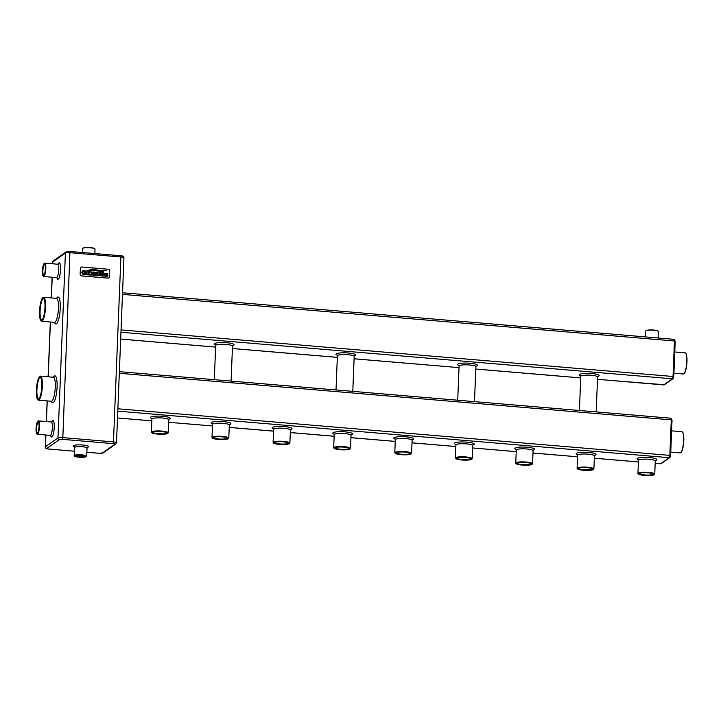 <?xml version="1.0" encoding="UTF-8"?>
<svg xmlns="http://www.w3.org/2000/svg" width="723" height="723" viewBox="0 0 723 723"><rect width="100%" height="100%" fill="white"/><g stroke="black" fill="none" stroke-linecap="round" stroke-linejoin="round"><path stroke-width="1.08" d="M36.864 433.927A6.724 1.545 -85.2 0 0 36.963 434.08A6.724 1.545 -85.2 0 0 37.307 434.297A6.724 1.545 -85.2 0 0 39.494 426.462A6.724 1.545 -85.2 0 0 38.446 420.894A6.724 1.545 -85.2 0 0 38.066 421.057A6.724 1.545 -85.2 0 0 37.939 421.184M107.826 278.156A1.509 1.437 55 0 0 108.784 277.885L108.812 277.867A1.509 1.437 55 0 0 109.408 276.755L109.643 270.836A1.509 1.437 55 0 0 108.242 269.236L81.961 267.013A1.509 1.437 55 0 0 80.38 268.414L80.145 274.333A1.509 1.437 55 0 0 81.545 275.933L107.89 278.111A1.509 1.437 55 0 0 108.812 277.867M37.723 399.62A12.047 2.765 -85.2 0 0 37.822 399.765A12.047 2.765 -85.2 0 0 38.446 400.162A12.047 2.765 -85.2 0 0 42.359 386.118A12.047 2.765 -85.2 0 0 40.47 376.15A12.047 2.765 -85.2 0 0 39.792 376.43A12.047 2.765 -85.2 0 0 39.666 376.556M40.886 320.732A12.047 2.765 -85.2 0 0 40.994 320.876A12.047 2.765 -85.2 0 0 41.618 321.274A12.047 2.765 -85.2 0 0 45.531 307.23A12.047 2.765 -85.2 0 0 43.642 297.261A12.047 2.765 -85.2 0 0 42.964 297.542A12.047 2.765 -85.2 0 0 42.838 297.668M43.199 276.15A6.724 1.545 -85.2 0 0 43.299 276.303A6.724 1.545 -85.2 0 0 43.651 276.52A6.724 1.545 -85.2 0 0 45.829 268.685A6.724 1.545 -85.2 0 0 44.781 263.118A6.724 1.545 -85.2 0 0 44.401 263.28A6.724 1.545 -85.2 0 0 44.275 263.407M39.196 426.489A6.471 1.491 -85.2 0 0 37.813 421.274A6.471 1.491 -85.2 0 0 36.15 427.456A6.471 1.491 -85.2 0 0 36.756 433.818A6.471 1.491 -85.2 0 0 39.196 426.489M80.976 267.302L81.039 267.266A1.509 1.437 55 0 0 80.443 268.369L80.199 274.288A1.509 1.437 55 0 0 81.6 275.888L107.89 278.111M42.061 386.145A11.794 2.711 -85.2 0 0 39.539 376.656A11.794 2.711 -85.2 0 0 36.511 387.908A11.794 2.711 -85.2 0 0 37.614 399.503A11.794 2.711 -85.2 0 0 42.061 386.145M45.224 307.257A11.794 2.711 -85.2 0 0 42.711 297.768A11.794 2.711 -85.2 0 0 39.684 309.019A11.794 2.711 -85.2 0 0 40.786 320.614A11.794 2.711 -85.2 0 0 45.224 307.257M45.531 268.712A6.471 1.491 -85.2 0 0 44.148 263.506A6.471 1.491 -85.2 0 0 42.485 269.679A6.471 1.491 -85.2 0 0 43.091 276.041A6.471 1.491 -85.2 0 0 45.531 268.712M38.518 422.169A5.522 1.265 -85.2 0 0 38.337 422.096A5.522 1.265 -85.2 0 0 36.611 427.492A5.522 1.265 -85.2 0 0 37.415 433.104A5.522 1.265 -85.2 0 0 37.596 433.059M39.024 426.606A5.775 1.329 -85.2 0 0 38.418 422.015A5.775 1.329 -85.2 0 0 36.313 427.465A5.775 1.329 -85.2 0 0 37.469 433.194A5.775 1.329 -85.2 0 0 39.024 426.606M102.088 273.348L103.841 273.963L104.275 273.222L102.612 272.707L101.066 273.674L101.428 274.478L103.488 275.237L101.292 274.948L100.985 275.77L103.769 275.996L104.13 274.713L101.753 273.656L102.585 273.312L103.841 273.963M101.292 274.948L100.913 275.734L102.603 276.168L104.257 275.228M101.563 272.878L101.428 274.478L103.488 275.237M93.873 274.008L94.65 274.071L95.192 275.481L96.566 275.599L95.508 274.098L96.466 273.222L96.141 272.426L92.978 271.965L92.842 275.282L93.999 275.382L93.873 273.999L94.659 274.062L95.192 275.472L96.566 275.599M95.499 274.107L96.222 273.836L95.499 274.107M88.766 271.613L88.631 274.93L91.315 275.065L92.417 273.574L91.622 272.002L88.766 271.613L88.64 274.921L91.866 274.821M87.04 271.459L86.896 274.776L88.061 274.794L88.197 271.559L87.04 271.459L86.896 274.776L88.052 274.876M88.405 270.917L92.716 270.185L103.29 271.902L92.598 269.878L88.423 270.962L92.716 270.194L103.281 271.857M87.112 270.7L92.553 269.29L100.705 271.116L106.281 270.583L100.768 270.782L92.065 268.992L87.149 270.754L92.562 269.281L100.705 271.116L106.272 270.538M84.464 273.113L85.45 273.195L84.862 273.909L83.127 273.475L82.72 272.408L83.226 271.387L84.275 271.125L85.639 271.857L86.073 270.872L82.576 270.845L81.826 272.336L82.521 274.026L84.085 274.613L86.317 274.144L86.38 272.707L84.193 272.336L84.148 273.285L85.441 273.204L85.422 273.746M82.576 270.845L81.826 272.336L82.521 274.026L84.094 274.613L86.317 274.144M96.945 272.3L97.126 275.047L98.653 275.843L100.081 275.517L100.624 272.607L99.539 272.517L99.575 274.857L98.708 275.219L97.867 274.704L98.102 272.399L96.945 272.3L97.524 275.535L99.955 275.626M107.772 273.538L105.242 273.195L105.106 274.794L107.167 275.553L104.971 275.264L104.6 276.05L106.281 276.484L107.447 276.303L107.817 275.029L105.441 273.963L106.272 273.628L107.528 274.27L107.763 273.547M104.971 275.264L104.6 276.05L106.281 276.484L107.935 275.535M105.242 273.195L104.835 274.442L106.977 275.282L106.85 275.852M82.341 252.517L82.503 248.595A6.272 1.148 2.3 0 1 82.621 248.387A6.272 1.148 2.3 0 1 88.821 247.7A6.272 1.148 2.3 0 1 94.939 248.884A6.272 1.148 2.3 0 1 95.038 249.101L94.858 253.565M86.543 456.439A6.272 1.148 -177.7 0 0 86.606 456.394A6.272 1.148 -177.7 0 0 86.724 456.177A6.272 1.148 -177.7 0 0 80.497 454.776A6.272 1.148 -177.7 0 0 74.189 455.68A6.272 1.148 -177.7 0 0 74.288 455.897L74.523 456.141A6.028 1.103 -177.7 0 0 80.253 457.27A6.028 1.103 -177.7 0 0 86.29 456.665A6.028 1.103 -177.7 0 0 86.353 456.62A6.028 1.103 -177.7 0 0 80.488 455.074A6.028 1.103 -177.7 0 0 74.523 456.141M41.817 386.308A10.791 2.476 -85.2 0 0 40.687 377.731A10.791 2.476 -85.2 0 0 36.746 387.926A10.791 2.476 -85.2 0 0 38.915 398.635A10.791 2.476 -85.2 0 0 41.817 386.308M44.98 307.42A10.791 2.476 -85.2 0 0 43.85 298.843A10.791 2.476 -85.2 0 0 39.919 309.037A10.791 2.476 -85.2 0 0 42.088 319.747A10.791 2.476 -85.2 0 0 44.98 307.42M45.359 268.829A5.775 1.329 -85.2 0 0 44.754 264.238A5.775 1.329 -85.2 0 0 42.648 269.688A5.775 1.329 -85.2 0 0 43.814 275.418A5.775 1.329 -85.2 0 0 45.359 268.829M94.008 275.373L92.851 275.192M92.978 271.965L92.996 275.129M95.508 274.098L96.222 273.836M84.193 272.336L84.248 273.285M85.639 271.857L83.262 271.36M99.539 272.517L99.413 275.083M107.537 274.27L105.766 273.656M82.621 248.387L82.874 248.161A6.028 1.103 2.3 0 1 88.83 247.501A6.028 1.103 2.3 0 1 94.704 248.631L94.939 248.884M40.786 377.876A10.538 2.422 -85.2 0 0 40.343 377.65A10.538 2.422 -85.2 0 0 37.045 387.953A10.538 2.422 -85.2 0 0 38.572 398.662A10.538 2.422 -85.2 0 0 39.042 398.509M43.958 298.988A10.538 2.422 -85.2 0 0 43.516 298.762A10.538 2.422 -85.2 0 0 40.217 309.064A10.538 2.422 -85.2 0 0 41.744 319.774A10.538 2.422 -85.2 0 0 42.214 319.62M44.853 264.392A5.522 1.265 -85.2 0 0 44.681 264.32A5.522 1.265 -85.2 0 0 42.946 269.715A5.522 1.265 -85.2 0 0 43.751 275.327A5.522 1.265 -85.2 0 0 43.94 275.282M76.177 455.725A4.284 0.786 -177.7 0 0 76.177 455.761A4.284 0.786 -177.7 0 0 80.425 456.71A4.284 0.786 -177.7 0 0 84.736 456.105A4.284 0.786 -177.7 0 0 84.736 456.077M93.927 272.643L93.9 273.402L95.671 273.167L93.927 272.643L95.662 273.177M89.715 272.291L89.634 274.406L91.315 274.279L91.613 273.511L91.053 272.472L89.715 272.291L91.369 272.707L91.306 274.279L90.465 274.478L91.306 274.279M81.536 455.409A4.537 0.831 -177.7 0 0 75.996 455.842A4.537 0.831 -177.7 0 0 80.416 457.008A4.537 0.831 -177.7 0 0 84.907 456.195A4.537 0.831 -177.7 0 0 81.536 455.409M645.558 336.918L645.793 331.026A6.272 1.148 2.3 0 1 645.919 330.818A6.272 1.148 2.3 0 1 652.11 330.131A6.272 1.148 2.3 0 1 658.237 331.315A6.272 1.148 2.3 0 1 658.337 331.532L658.075 337.975M654.496 474.46A8.405 1.545 -177.7 0 0 654.586 474.387A8.405 1.545 -177.7 0 0 654.74 474.107A8.405 1.545 -177.7 0 0 646.407 472.227A8.405 1.545 -177.7 0 0 637.939 473.429A8.405 1.545 -177.7 0 0 638.075 473.728L638.31 473.972A8.161 1.5 -177.7 0 0 646.073 475.499A8.161 1.5 -177.7 0 0 654.243 474.686A8.161 1.5 -177.7 0 0 654.324 474.613A8.161 1.5 -177.7 0 0 646.389 472.517A8.161 1.5 -177.7 0 0 638.31 473.972M411.342 453.737A8.405 1.545 -177.7 0 0 411.423 453.673A8.405 1.545 -177.7 0 0 411.586 453.393A8.405 1.545 -177.7 0 0 403.244 451.514A8.405 1.545 -177.7 0 0 394.785 452.715A8.405 1.545 -177.7 0 0 394.921 453.005L395.156 453.258A8.161 1.5 -177.7 0 0 402.919 454.785A8.161 1.5 -177.7 0 0 411.08 453.963A8.161 1.5 -177.7 0 0 411.17 453.899A8.161 1.5 -177.7 0 0 403.235 451.803A8.161 1.5 -177.7 0 0 395.156 453.258M167.935 433.194A8.405 1.545 -177.7 0 0 168.025 433.122A8.405 1.545 -177.7 0 0 168.188 432.842A8.405 1.545 -177.7 0 0 159.846 430.962A8.405 1.545 -177.7 0 0 151.378 432.164A8.405 1.545 -177.7 0 0 151.514 432.462L151.758 432.706A8.161 1.5 -177.7 0 0 159.512 434.234A8.161 1.5 -177.7 0 0 167.682 433.42A8.161 1.5 -177.7 0 0 167.772 433.348A8.161 1.5 -177.7 0 0 159.837 431.26A8.161 1.5 -177.7 0 0 151.758 432.706M471.947 459.051A8.405 1.545 -177.7 0 0 472.038 458.978A8.405 1.545 -177.7 0 0 472.191 458.698A8.405 1.545 -177.7 0 0 463.85 456.819A8.405 1.545 -177.7 0 0 455.391 458.021A8.405 1.545 -177.7 0 0 455.526 458.319L455.761 458.563A8.161 1.5 -177.7 0 0 463.524 460.09A8.161 1.5 -177.7 0 0 471.694 459.277A8.161 1.5 -177.7 0 0 471.776 459.204A8.161 1.5 -177.7 0 0 463.841 457.108A8.161 1.5 -177.7 0 0 455.761 458.563M228.549 438.5A8.405 1.545 -177.7 0 0 228.631 438.427A8.405 1.545 -177.7 0 0 228.793 438.147A8.405 1.545 -177.7 0 0 220.452 436.267A8.405 1.545 -177.7 0 0 211.993 437.478A8.405 1.545 -177.7 0 0 212.128 437.767L212.363 438.011A8.161 1.5 -177.7 0 0 220.126 439.548A8.161 1.5 -177.7 0 0 228.296 438.725A8.161 1.5 -177.7 0 0 228.378 438.662A8.161 1.5 -177.7 0 0 220.443 436.565A8.161 1.5 -177.7 0 0 212.363 438.011M350.248 448.775A8.405 1.545 -177.7 0 0 350.33 448.703A8.405 1.545 -177.7 0 0 350.492 448.423A8.405 1.545 -177.7 0 0 342.151 446.543A8.405 1.545 -177.7 0 0 333.692 447.745A8.405 1.545 -177.7 0 0 333.827 448.043L334.062 448.287A8.161 1.5 -177.7 0 0 341.825 449.814A8.161 1.5 -177.7 0 0 349.995 449.001A8.161 1.5 -177.7 0 0 350.077 448.929A8.161 1.5 -177.7 0 0 342.142 446.832A8.161 1.5 -177.7 0 0 334.062 448.287M593.646 469.317A8.405 1.545 -177.7 0 0 593.737 469.254A8.405 1.545 -177.7 0 0 593.89 468.974A8.405 1.545 -177.7 0 0 585.558 467.094A8.405 1.545 -177.7 0 0 577.09 468.296A8.405 1.545 -177.7 0 0 577.225 468.585L577.46 468.838A8.161 1.5 -177.7 0 0 585.223 470.366A8.161 1.5 -177.7 0 0 593.393 469.543A8.161 1.5 -177.7 0 0 593.475 469.48A8.161 1.5 -177.7 0 0 585.54 467.383A8.161 1.5 -177.7 0 0 577.46 468.838M289.634 443.47A8.405 1.545 -177.7 0 0 289.724 443.398A8.405 1.545 -177.7 0 0 289.887 443.118A8.405 1.545 -177.7 0 0 281.545 441.238A8.405 1.545 -177.7 0 0 273.086 442.44A8.405 1.545 -177.7 0 0 273.222 442.738L273.457 442.982A8.161 1.5 -177.7 0 0 281.22 444.509A8.161 1.5 -177.7 0 0 289.381 443.696A8.161 1.5 -177.7 0 0 289.471 443.624A8.161 1.5 -177.7 0 0 281.536 441.527A8.161 1.5 -177.7 0 0 273.457 442.982M532.309 464.139A8.405 1.545 -177.7 0 0 532.399 464.076A8.405 1.545 -177.7 0 0 532.553 463.795A8.405 1.545 -177.7 0 0 524.22 461.916A8.405 1.545 -177.7 0 0 515.752 463.118A8.405 1.545 -177.7 0 0 515.888 463.407L516.123 463.66A8.161 1.5 -177.7 0 0 523.886 465.187A8.161 1.5 -177.7 0 0 532.056 464.365A8.161 1.5 -177.7 0 0 532.137 464.302A8.161 1.5 -177.7 0 0 524.202 462.205A8.161 1.5 -177.7 0 0 516.123 463.66M274.623 442.386A6.905 1.265 -177.7 0 0 274.586 442.503A6.905 1.265 -177.7 0 0 280.623 444.003A6.905 1.265 -177.7 0 0 288.179 443.344A6.905 1.265 -177.7 0 0 288.378 443.054A6.905 1.265 -177.7 0 0 288.35 442.937M396.321 452.661A6.905 1.265 -177.7 0 0 396.285 452.779A6.905 1.265 -177.7 0 0 402.322 454.279A6.905 1.265 -177.7 0 0 409.878 453.619A6.905 1.265 -177.7 0 0 410.077 453.33A6.905 1.265 -177.7 0 0 410.058 453.213M517.297 463.063A6.905 1.265 -177.7 0 0 517.261 463.181A6.905 1.265 -177.7 0 0 523.289 464.681A6.905 1.265 -177.7 0 0 530.845 464.021A6.905 1.265 -177.7 0 0 531.053 463.732A6.905 1.265 -177.7 0 0 531.025 463.615M152.924 432.11A6.905 1.265 -177.7 0 0 152.887 432.227A6.905 1.265 -177.7 0 0 158.924 433.728A6.905 1.265 -177.7 0 0 166.48 433.068A6.905 1.265 -177.7 0 0 166.679 432.779A6.905 1.265 -177.7 0 0 166.652 432.661M645.919 330.818L646.172 330.592A6.028 1.103 2.3 0 1 652.119 329.932A6.028 1.103 2.3 0 1 657.993 331.062L658.237 331.315M288.414 443.615A7.149 1.31 -177.7 0 0 288.504 443.063A7.149 1.31 -177.7 0 0 281.527 441.717A7.149 1.31 -177.7 0 0 274.46 442.494A7.149 1.31 -177.7 0 0 279.918 444.247A7.149 1.31 -177.7 0 0 288.414 443.615M410.113 453.881A7.149 1.31 -177.7 0 0 410.203 453.339A7.149 1.31 -177.7 0 0 403.226 451.992A7.149 1.31 -177.7 0 0 396.159 452.77A7.149 1.31 -177.7 0 0 401.617 454.523A7.149 1.31 -177.7 0 0 410.113 453.881M531.08 464.283A7.149 1.31 -177.7 0 0 531.179 463.741A7.149 1.31 -177.7 0 0 524.202 462.395A7.149 1.31 -177.7 0 0 517.135 463.172A7.149 1.31 -177.7 0 0 522.593 464.925A7.149 1.31 -177.7 0 0 531.08 464.283M166.706 433.339A7.149 1.31 -177.7 0 0 166.805 432.788A7.149 1.31 -177.7 0 0 159.828 431.441A7.149 1.31 -177.7 0 0 152.761 432.227A7.149 1.31 -177.7 0 0 158.22 433.972A7.149 1.31 -177.7 0 0 166.706 433.339M674.776 351.974L685.124 352.851A10.619 2.44 94.8 0 1 685.675 353.195A10.619 2.44 94.8 0 1 686.66 363.633A10.619 2.44 94.8 0 1 683.94 373.755A10.619 2.44 94.8 0 1 683.343 374.008L673.917 373.213M671.604 430.863L681.961 431.739A10.619 2.44 94.8 0 1 682.503 432.083A10.619 2.44 94.8 0 1 683.497 442.521A10.619 2.44 94.8 0 1 680.768 452.643A10.619 2.44 94.8 0 1 680.171 452.896L670.754 452.101M653.267 474.604A7.149 1.31 -177.7 0 0 653.366 474.053A7.149 1.31 -177.7 0 0 646.389 472.706A7.149 1.31 -177.7 0 0 639.322 473.493A7.149 1.31 -177.7 0 0 644.78 475.237A7.149 1.31 -177.7 0 0 653.267 474.604M470.718 459.195A7.149 1.31 -177.7 0 0 470.818 458.644A7.149 1.31 -177.7 0 0 463.832 457.298A7.149 1.31 -177.7 0 0 456.773 458.075A7.149 1.31 -177.7 0 0 462.232 459.828A7.149 1.31 -177.7 0 0 470.718 459.195M227.32 438.644A7.149 1.31 -177.7 0 0 227.411 438.093A7.149 1.31 -177.7 0 0 220.434 436.746A7.149 1.31 -177.7 0 0 213.366 437.532A7.149 1.31 -177.7 0 0 218.825 439.277A7.149 1.31 -177.7 0 0 227.32 438.644M349.019 448.92A7.149 1.31 -177.7 0 0 349.11 448.368A7.149 1.31 -177.7 0 0 342.133 447.022A7.149 1.31 -177.7 0 0 335.065 447.808A7.149 1.31 -177.7 0 0 340.524 449.552A7.149 1.31 -177.7 0 0 349.019 448.92M592.417 469.462A7.149 1.31 -177.7 0 0 592.517 468.92A7.149 1.31 -177.7 0 0 585.531 467.564A7.149 1.31 -177.7 0 0 578.472 468.35A7.149 1.31 -177.7 0 0 583.931 470.104A7.149 1.31 -177.7 0 0 592.417 469.462M685.775 353.339A10.366 2.386 94.8 0 1 685.883 353.457A10.366 2.386 94.8 0 1 686.85 363.651A10.366 2.386 94.8 0 1 684.193 373.538A10.366 2.386 94.8 0 1 684.066 373.637M682.611 432.227A10.366 2.386 94.8 0 1 682.72 432.345A10.366 2.386 94.8 0 1 683.678 442.539A10.366 2.386 94.8 0 1 681.021 452.426A10.366 2.386 94.8 0 1 680.894 452.526M639.484 473.375A6.905 1.265 -177.7 0 0 639.448 473.493A6.905 1.265 -177.7 0 0 645.476 474.993A6.905 1.265 -177.7 0 0 653.032 474.333A6.905 1.265 -177.7 0 0 653.24 474.044A6.905 1.265 -177.7 0 0 653.212 473.927M456.927 457.966A6.905 1.265 -177.7 0 0 456.9 458.084A6.905 1.265 -177.7 0 0 462.928 459.584A6.905 1.265 -177.7 0 0 470.483 458.924A6.905 1.265 -177.7 0 0 470.691 458.635A6.905 1.265 -177.7 0 0 470.664 458.518M213.529 437.415A6.905 1.265 -177.7 0 0 213.493 437.532A6.905 1.265 -177.7 0 0 219.53 439.033A6.905 1.265 -177.7 0 0 227.085 438.373A6.905 1.265 -177.7 0 0 227.284 438.093A6.905 1.265 -177.7 0 0 227.266 437.966M335.228 447.691A6.905 1.265 -177.7 0 0 335.192 447.808A6.905 1.265 -177.7 0 0 341.229 449.308A6.905 1.265 -177.7 0 0 348.784 448.649A6.905 1.265 -177.7 0 0 348.992 448.359A6.905 1.265 -177.7 0 0 348.965 448.242M578.626 468.242A6.905 1.265 -177.7 0 0 578.599 468.359A6.905 1.265 -177.7 0 0 584.627 469.86A6.905 1.265 -177.7 0 0 592.182 469.2A6.905 1.265 -177.7 0 0 592.39 468.911A6.905 1.265 -177.7 0 0 592.363 468.793M45.766 435.011L45.287 446.941A4.013 0.741 2.3 0 1 45.404 446.778L57.976 437.966L65.404 253.068A4.013 0.741 2.3 0 1 70.267 252.716L120.895 256.99A4.013 0.741 2.3 0 1 123.94 257.831C123.976 256.502 122.883 255.806 120.651 255.743L70.086 251.505M52.643 263.787L52.716 262.051A4.013 0.741 2.3 0 1 52.833 261.88L65.404 253.068A1.509 1.437 -125 0 1 66.001 251.956L53.43 260.777A1.509 1.437 -125 0 0 52.833 261.88L52.761 263.796M48.504 448.992L48.64 449.01A2.512 0.461 2.3 0 1 46.805 448.377A1.509 1.437 55 0 1 45.404 446.778L45.883 435.02M46.417 421.572L47.248 400.904M48.215 376.8L50.42 322.015M51.387 297.912L52.219 277.252M50.601 435.499A8.233 1.889 -85.2 0 0 53.945 430.628A8.233 1.889 -85.2 0 0 52.562 420.723A8.233 1.889 -85.2 0 0 51.749 421.943M51.387 401.256A13.556 3.118 -85.2 0 0 53.285 402.675A13.556 3.118 -85.2 0 0 57.126 385.205A13.556 3.118 -85.2 0 0 53.412 377.243M54.55 322.368A13.556 3.118 -85.2 0 0 56.457 323.787A13.556 3.118 -85.2 0 0 60.298 306.317A13.556 3.118 -85.2 0 0 56.584 298.355M56.936 277.722A8.233 1.889 -85.2 0 0 60.28 272.851A8.233 1.889 -85.2 0 0 58.897 262.946A8.233 1.889 -85.2 0 0 58.084 264.166M50.646 435.174L50.845 435.689L50.212 435.391A6.724 1.545 -85.2 0 0 52.399 427.555A6.724 1.545 -85.2 0 0 51.342 421.988L52.011 421.798L51.74 422.268M46.805 448.377L59.376 439.566A1.509 1.437 55 0 1 57.976 437.966A4.013 0.741 2.3 0 1 62.838 437.614L69.959 251.496A2.512 0.461 2.3 0 0 66.923 251.712M51.604 401.22L51.351 401.247A12.047 2.765 -85.2 0 0 51.884 401.075A12.047 2.765 -85.2 0 0 55.264 387.212A12.047 2.765 -85.2 0 0 53.375 377.234L53.619 377.307M54.767 322.331L54.514 322.359A12.047 2.765 -85.2 0 0 55.056 322.187A12.047 2.765 -85.2 0 0 58.427 308.323A12.047 2.765 -85.2 0 0 56.539 298.355L56.792 298.418M56.981 277.397L57.18 277.912L56.548 277.614A6.724 1.545 -85.2 0 0 58.735 269.778A6.724 1.545 -85.2 0 0 57.677 264.211L58.355 264.022L58.075 264.491M59.376 439.566A2.512 0.461 2.3 0 1 62.413 439.349L62.838 437.614L113.466 441.889L120.895 256.99L120.651 255.743L70.032 251.468L66.001 251.956M62.413 439.349L113.041 443.624A2.512 0.461 2.3 0 1 114.876 444.247L102.305 453.068A2.512 0.461 2.3 0 1 99.268 453.285L86.887 452.236M45.287 446.941C45.251 448.269 46.344 448.965 48.568 449.028L74.361 451.206L48.64 449.01M86.453 447.519A7.781 1.428 -177.7 0 0 86.633 445.585A7.781 1.428 -177.7 0 0 76.114 444.997A7.781 1.428 -177.7 0 0 74.324 446.841M113.041 443.624L113.466 441.889A4.013 0.741 2.3 0 1 116.511 442.729L123.94 257.831M86.877 452.264L99.196 453.303L103.226 452.815A1.509 1.437 -125 0 1 102.305 453.068M103.226 452.815L115.797 444.003A1.509 1.437 -125 0 1 114.876 444.247M86.353 447.483L87.483 447.185L87.049 448.043A6.272 1.148 -177.7 0 0 80.831 446.642A6.272 1.148 -177.7 0 0 74.514 447.546L74.153 446.651L75.255 447.031M597.496 379.313L663.759 384.907A2.006 0.461 94.8 0 1 663.669 384.934A2.006 0.461 94.8 0 1 663.587 384.898M120.678 339.06L215.617 347.076M232.39 348.495L337.325 357.352M354.089 358.771L459.024 367.627L354.089 358.807M475.797 369.037L580.723 377.894M120.949 332.246L672.453 378.807L663.759 384.907A1.003 0.958 55 0 0 664.374 384.744L597.496 379.349M581.129 375.933A9.914 1.817 2.3 0 1 587.438 373.339A9.914 1.817 2.3 0 1 598.861 376.014A9.914 1.817 2.3 0 1 597.279 376.575M337.731 355.382A9.914 1.817 2.3 0 1 344.031 352.797A9.914 1.817 2.3 0 1 355.463 355.463A9.914 1.817 2.3 0 1 353.872 356.032M216.032 345.106A9.914 1.817 2.3 0 1 222.332 342.521A9.914 1.817 2.3 0 1 233.755 345.187A9.914 1.817 2.3 0 1 232.173 345.757M459.43 365.657A9.914 1.817 2.3 0 1 465.739 363.063A9.914 1.817 2.3 0 1 477.162 365.739A9.914 1.817 2.3 0 1 475.571 366.299M121.039 329.896L673.023 376.493A2.006 0.461 94.8 0 1 672.453 378.807A1.003 0.958 55 0 0 673.077 378.644L664.374 384.744M122.467 294.397L674.442 340.994L673.023 376.493L673.782 376.701L673.475 377.903M674.044 339.358A2.006 0.461 94.8 0 1 674.134 339.331A2.006 0.461 94.8 0 1 674.442 340.994L675.21 341.202L673.755 376.665M117.777 411.134L669.29 457.695L660.587 463.795A2.006 0.461 94.8 0 1 660.497 463.823A2.006 0.461 94.8 0 1 660.415 463.777M117.506 417.948L151.839 420.849M168.613 422.268L212.454 425.964L168.604 422.304M229.227 427.383L273.538 431.125M290.312 432.535L334.153 436.24M350.926 437.659L395.237 441.392M412.011 442.81L455.851 446.516M516.213 451.649L472.625 447.962L516.213 451.613M532.987 453.023L577.55 456.782L532.987 453.059M594.324 458.201L638.4 461.925M655.174 463.344L660.587 463.795A1.003 0.958 55 0 0 661.202 463.633L669.905 457.532L670.61 455.589L670.302 456.791M638.807 459.955A9.914 1.817 2.3 0 1 645.115 457.361A9.914 1.817 2.3 0 1 656.538 460.036A9.914 1.817 2.3 0 1 654.957 460.605M395.653 439.241A9.914 1.817 2.3 0 1 401.961 436.647A9.914 1.817 2.3 0 1 413.384 439.322A9.914 1.817 2.3 0 1 411.803 439.882M152.255 418.689A9.914 1.817 2.3 0 1 158.554 416.105A9.914 1.817 2.3 0 1 169.977 418.771A9.914 1.817 2.3 0 1 168.396 419.34M456.258 444.546A9.914 1.817 2.3 0 1 462.566 441.952A9.914 1.817 2.3 0 1 473.99 444.627A9.914 1.817 2.3 0 1 472.408 445.187M212.86 423.994A9.914 1.817 2.3 0 1 219.168 421.41A9.914 1.817 2.3 0 1 230.592 424.076A9.914 1.817 2.3 0 1 229.01 424.645M334.559 434.27A9.914 1.817 2.3 0 1 340.867 431.676A9.914 1.817 2.3 0 1 352.291 434.351A9.914 1.817 2.3 0 1 350.709 434.921M577.957 454.812A9.914 1.817 2.3 0 1 584.265 452.227A9.914 1.817 2.3 0 1 595.689 454.903A9.914 1.817 2.3 0 1 594.107 455.463M273.954 428.965A9.914 1.817 2.3 0 1 280.262 426.371A9.914 1.817 2.3 0 1 291.685 429.046A9.914 1.817 2.3 0 1 290.095 429.607M516.62 449.643A9.914 1.817 2.3 0 1 522.928 447.049A9.914 1.817 2.3 0 1 534.351 449.724A9.914 1.817 2.3 0 1 532.77 450.284M117.876 408.784L669.85 455.382A2.006 0.461 94.8 0 1 669.29 457.695A1.003 0.958 55 0 0 669.905 457.532M119.295 373.285L671.278 419.882L669.85 455.382L670.61 455.589L672.038 420.09L670.583 455.544M670.872 418.246A2.006 0.461 94.8 0 1 670.962 418.219A2.006 0.461 94.8 0 1 671.278 419.882L672.038 420.09L670.962 418.219L119.367 371.658M597.189 376.52L597.939 376.258L597.587 377.017A8.405 1.545 -177.7 0 0 589.245 375.138A8.405 1.545 -177.7 0 0 580.786 376.34L580.497 375.553L581.229 375.879M353.782 355.969L354.532 355.707L354.189 356.466A8.405 1.545 -177.7 0 0 345.847 354.586A8.405 1.545 -177.7 0 0 337.388 355.797L337.099 355.011L337.822 355.327M232.083 345.693L232.833 345.431L232.49 346.19A8.405 1.545 -177.7 0 0 224.148 344.32A8.405 1.545 -177.7 0 0 215.68 345.522L215.4 344.735L216.123 345.052M475.481 366.245L476.24 365.983L475.888 366.742A8.405 1.545 -177.7 0 0 467.546 364.862A8.405 1.545 -177.7 0 0 459.087 366.064L458.798 365.287L459.521 365.603M654.866 460.542L655.616 460.28L655.264 461.039A8.405 1.545 -177.7 0 0 646.931 459.159A8.405 1.545 -177.7 0 0 638.463 460.37L638.174 459.584L638.906 459.9M411.703 439.828L412.462 439.566L412.11 440.325A8.405 1.545 -177.7 0 0 403.768 438.445A8.405 1.545 -177.7 0 0 395.309 439.647L395.02 438.861L395.743 439.186M168.305 419.277L169.055 419.015L168.712 419.774A8.405 1.545 -177.7 0 0 160.37 417.894A8.405 1.545 -177.7 0 0 151.902 419.105L151.622 418.319L152.345 418.635M472.318 445.133L473.068 444.871L472.715 445.63A8.405 1.545 -177.7 0 0 464.383 443.75A8.405 1.545 -177.7 0 0 455.915 444.952L455.626 444.166L456.358 444.491M228.92 424.582L229.67 424.32L229.318 425.079A8.405 1.545 -177.7 0 0 220.976 423.208A8.405 1.545 -177.7 0 0 212.517 424.41L212.228 423.624L212.96 423.94M350.619 434.857L351.369 434.595L351.017 435.354A8.405 1.545 -177.7 0 0 342.675 433.475A8.405 1.545 -177.7 0 0 334.216 434.686L333.927 433.899L334.659 434.216M594.017 455.409L594.767 455.147L594.414 455.906A8.405 1.545 -177.7 0 0 586.082 454.026A8.405 1.545 -177.7 0 0 577.614 455.228L577.325 454.442L578.057 454.767M290.004 429.552L290.754 429.29L290.411 430.049A8.405 1.545 -177.7 0 0 282.069 428.17A8.405 1.545 -177.7 0 0 273.61 429.372L273.321 428.594L274.044 428.911M532.679 450.23L533.429 449.968L533.077 450.727A8.405 1.545 -177.7 0 0 524.744 448.847A8.405 1.545 -177.7 0 0 516.276 450.049L515.987 449.263L516.719 449.589M46.308 421.563L47.14 400.894M48.107 376.791L50.312 322.006M51.279 297.903L52.11 277.234M51.342 421.988L38.446 420.894M50.212 435.391L37.307 434.297M52.716 262.051L53.43 260.777M53.375 377.234L40.47 376.15M51.351 401.247L38.446 400.162M56.539 298.355L43.642 297.261M54.514 322.359L41.618 321.274M57.677 264.211L44.781 263.118M56.548 277.614L43.651 276.52M116.511 442.729L115.797 444.003M74.514 447.546L74.189 455.68M87.049 448.043L86.724 456.177M120.669 339.096L215.617 347.112M232.39 348.531L337.316 357.388M475.788 369.073L580.723 377.93M122.53 292.77L674.134 339.331L675.21 341.202L673.782 376.701L673.077 378.644M117.506 417.984L151.839 420.885M229.227 427.42L273.538 431.161M290.312 432.571L334.153 436.276M350.926 437.695L395.237 441.428M412.011 442.847L455.851 446.552M594.324 458.237L638.4 461.961M655.174 463.38L661.202 463.633M580.786 376.34L579.412 410.492M597.587 377.017L596.186 411.911M337.388 355.797L336.014 389.941M354.189 356.466L352.788 391.36M215.68 345.522L214.315 379.674M232.49 346.19L231.08 381.084M459.087 366.064L457.713 400.217M475.888 366.742L474.487 401.636M638.463 460.37L637.939 473.429M655.264 461.039L654.74 474.107M395.309 439.647L394.785 452.715M412.11 440.325L411.586 453.393M151.902 419.105L151.378 432.164M168.712 419.774L168.188 432.842M455.915 444.952L455.391 458.021M472.715 445.63L472.191 458.698M212.517 424.41L211.993 437.478M229.318 425.079L228.793 438.147M334.216 434.686L333.692 447.745M351.017 435.354L350.492 448.423M577.614 455.228L577.09 468.296M594.414 455.906L593.89 468.974M273.61 429.372L273.086 442.44M290.411 430.049L289.887 443.118M516.276 450.049L515.752 463.118M533.077 450.727L532.553 463.795"/></g></svg>
